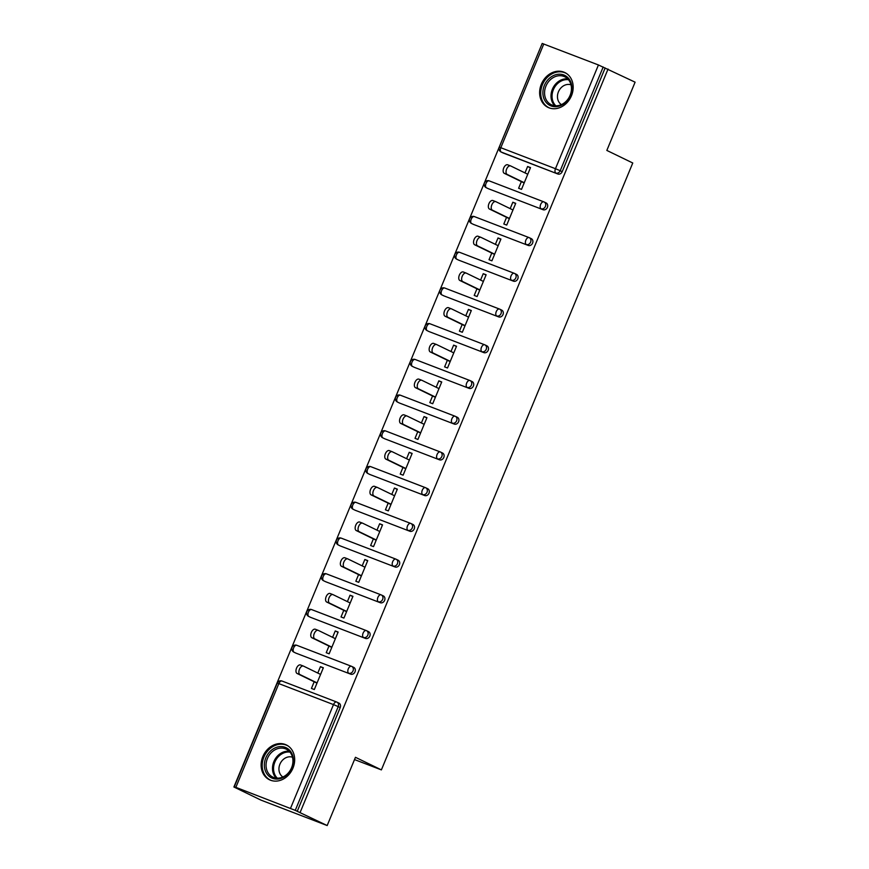<?xml version="1.0" encoding="UTF-8"?>
<svg xmlns="http://www.w3.org/2000/svg" width="869" height="869" viewBox="0 0 869 869"><rect width="100%" height="100%" fill="white"/><g stroke="black" fill="none" stroke-linecap="round" stroke-linejoin="round"><path stroke-width="1.3" d="M541.344 84.184A19.346 16.12 -64.1 0 0 547.959 107.376A19.346 16.12 -64.1 0 0 571.465 95.753A19.346 16.12 -64.1 0 0 564.85 72.561A19.346 16.12 -64.1 0 0 541.344 84.184M262.829 756.562A19.346 16.12 -64.1 0 0 269.444 779.754A19.346 16.12 -64.1 0 0 292.962 768.131A19.346 16.12 -64.1 0 0 286.346 744.939A19.346 16.12 -64.1 0 0 262.829 756.562M543.788 43.971L500.816 147.719L499.23 147.198L542.202 43.45L598.437 64.969L635.098 82.175L606.834 150.424L632.762 163.003L381.382 769.891L355.454 757.301L327.178 825.55L260.95 800.11L233.902 786.988L236.802 788.096L234.282 786.825L277.254 683.088L278.84 683.61L235.868 787.347L234.282 786.825M542.093 43.711L233.902 786.988M354.509 759.571L381.382 769.891M338.736 703.021A3.726 3.096 115.9 0 1 338.943 703.108A3.726 3.096 115.9 0 1 340.213 707.572L338.237 706.606L295.264 810.353L235.868 787.347M340.213 707.572L297.241 811.309L327.178 825.55M295.264 810.353L297.241 811.309M608.05 69.042L300.142 812.417M323.246 668.022L320.444 666.664L323.344 667.772L314.328 689.53L311.439 688.422L314.187 681.774M320.444 666.664L317.793 673.062M605.161 67.934L562.189 171.682A3.726 3.096 115.9 0 1 557.865 173.996L503.216 153.009A3.726 3.096 115.9 0 1 503.01 152.922A3.726 3.096 115.9 0 1 502.825 152.814M545.917 202.857A3.726 3.096 115.9 0 1 546.112 202.944A3.726 3.096 115.9 0 1 547.394 207.398A3.726 3.096 115.9 0 1 543.071 209.722L488.421 188.736A3.726 3.096 115.9 0 1 488.215 188.649A3.726 3.096 115.9 0 1 488.02 188.54M531.122 238.584A3.726 3.096 115.9 0 1 531.317 238.671A3.726 3.096 115.9 0 1 532.588 243.124A3.726 3.096 115.9 0 1 528.276 245.449L473.616 224.463A3.726 3.096 115.9 0 1 473.42 224.376A3.726 3.096 115.9 0 1 473.225 224.267M516.316 274.311A3.726 3.096 115.9 0 1 516.523 274.398A3.726 3.096 115.9 0 1 517.794 278.851A3.726 3.096 115.9 0 1 513.47 281.176L458.821 260.189A3.726 3.096 115.9 0 1 458.615 260.103A3.726 3.096 115.9 0 1 458.43 259.994M501.522 310.037A3.726 3.096 115.9 0 1 501.717 310.124A3.726 3.096 115.9 0 1 502.999 314.578A3.726 3.096 115.9 0 1 498.676 316.903L444.026 295.916A3.726 3.096 115.9 0 1 443.82 295.829A3.726 3.096 115.9 0 1 443.624 295.721M486.727 345.764A3.726 3.096 115.9 0 1 486.922 345.851A3.726 3.096 115.9 0 1 488.193 350.305A3.726 3.096 115.9 0 1 483.881 352.629L429.221 331.643A3.726 3.096 115.9 0 1 429.025 331.556A3.726 3.096 115.9 0 1 428.83 331.447M471.921 381.48A3.726 3.096 115.9 0 1 472.128 381.578A3.726 3.096 115.9 0 1 473.399 386.032A3.726 3.096 115.9 0 1 469.075 388.356L414.426 367.37A3.726 3.096 115.9 0 1 414.22 367.283A3.726 3.096 115.9 0 1 414.035 367.174M457.127 417.207A3.726 3.096 115.9 0 1 457.333 417.294A3.726 3.096 115.9 0 1 458.604 421.758A3.726 3.096 115.9 0 1 454.281 424.083L399.631 403.097A3.726 3.096 115.9 0 1 399.425 403.01A3.726 3.096 115.9 0 1 399.229 402.901M442.332 452.934A3.726 3.096 115.9 0 1 442.527 453.021A3.726 3.096 115.9 0 1 443.798 457.485A3.726 3.096 115.9 0 1 439.486 459.81L384.826 438.823A3.726 3.096 115.9 0 1 384.63 438.736A3.726 3.096 115.9 0 1 384.435 438.628M427.526 488.66A3.726 3.096 115.9 0 1 427.733 488.747A3.726 3.096 115.9 0 1 429.004 493.212A3.726 3.096 115.9 0 1 424.68 495.536L370.031 474.55A3.726 3.096 115.9 0 1 369.836 474.463A3.726 3.096 115.9 0 1 369.64 474.355M412.732 524.387A3.726 3.096 115.9 0 1 412.938 524.474A3.726 3.096 115.9 0 1 414.209 528.939A3.726 3.096 115.9 0 1 409.886 531.263L355.236 510.277A3.726 3.096 115.9 0 1 355.03 510.179A3.726 3.096 115.9 0 1 354.834 510.081M397.937 560.114A3.726 3.096 115.9 0 1 398.132 560.201A3.726 3.096 115.9 0 1 399.403 564.665A3.726 3.096 115.9 0 1 395.091 566.99L340.431 545.993A3.726 3.096 115.9 0 1 340.235 545.906A3.726 3.096 115.9 0 1 340.04 545.808M383.131 595.841A3.726 3.096 115.9 0 1 383.338 595.928A3.726 3.096 115.9 0 1 384.609 600.392A3.726 3.096 115.9 0 1 380.285 602.717L325.636 581.719A3.726 3.096 115.9 0 1 325.44 581.633A3.726 3.096 115.9 0 1 325.245 581.535M368.337 631.567A3.726 3.096 115.9 0 1 368.543 631.654A3.726 3.096 115.9 0 1 369.814 636.119A3.726 3.096 115.9 0 1 365.491 638.433L310.841 617.446A3.726 3.096 115.9 0 1 310.635 617.359A3.726 3.096 115.9 0 1 310.439 617.262M353.542 667.294A3.726 3.096 115.9 0 1 353.737 667.381A3.726 3.096 115.9 0 1 355.008 671.846A3.726 3.096 115.9 0 1 350.696 674.159L296.047 653.173A3.726 3.096 115.9 0 1 295.84 653.086A3.726 3.096 115.9 0 1 295.645 652.988M328.982 646.047L326.233 652.695L329.134 653.803L338.139 632.045L335.249 630.937L332.599 637.335M343.787 610.331L341.028 616.968L343.928 618.076L352.944 596.319L350.044 595.211L347.394 601.609M358.582 574.605L355.834 581.242L358.723 582.349L367.739 560.603L364.839 559.484L362.188 565.882M373.377 538.878L370.628 545.515L373.529 546.623L382.534 524.876L379.644 523.757L376.994 530.155M388.182 503.151L385.423 509.788L388.324 510.907L397.339 489.149L394.439 488.03L391.789 494.428M402.977 467.424L400.229 474.061L403.118 475.18L412.134 453.422L409.234 452.304L406.583 458.702M417.772 431.697L415.024 438.334L417.924 439.453L426.929 417.696L424.039 416.577L421.389 422.975M432.577 395.971L429.818 402.608L432.719 403.727L441.734 381.969L438.834 380.85L436.184 387.248M447.372 360.244L444.624 366.881L447.513 368L456.529 346.242L453.629 345.134L450.978 351.521M462.167 324.517L459.419 331.154L462.319 332.273L471.324 310.515L468.434 309.407L465.784 315.795M476.972 288.79L474.213 295.438L477.114 296.546L486.129 274.789L483.229 273.681L480.579 280.079M491.767 253.064L489.019 259.712L491.908 260.819L500.924 239.062L498.024 237.954L495.373 244.352M506.562 217.337L503.814 223.985L506.714 225.093L515.719 203.335L512.829 202.227L510.179 208.625M521.367 181.61L518.608 188.258L521.509 189.366L530.524 167.608L527.624 166.5L524.974 172.898M335.249 630.937L338.041 632.295M350.044 595.211L352.836 596.568M364.839 559.484L367.641 560.842M379.644 523.757L382.436 525.115M394.439 488.03L397.231 489.388M409.234 452.304L412.036 453.661M424.039 416.577L426.831 417.935M438.834 380.85L441.626 382.208M453.629 345.134L456.431 346.481M468.434 309.407L471.226 310.765M483.229 273.681L486.021 275.038M498.024 237.954L500.826 239.312M512.829 202.227L515.621 203.585M527.624 166.5L530.416 167.858M320.596 674.42L303.487 666.11A4.584 2.531 111 0 0 303.379 666.067A4.584 2.531 111 0 0 299.414 669.347A4.584 2.531 111 0 0 299.979 674.594L317.087 682.893M299.979 674.594L297.089 673.475A4.584 2.531 -69 0 1 296.514 668.228A4.584 2.531 -69 0 1 300.489 664.959A4.584 2.531 -69 0 1 300.598 665.002L303.27 666.034M297.089 673.475L316.979 683.132M335.391 638.693L318.293 630.394A4.584 2.531 111 0 0 318.184 630.34A4.584 2.531 111 0 0 314.209 633.62A4.584 2.531 111 0 0 314.784 638.867L331.882 647.166M314.784 638.867L311.884 637.748A4.584 2.531 -69 0 1 311.308 632.502A4.584 2.531 -69 0 1 315.284 629.232A4.584 2.531 -69 0 1 315.393 629.275L318.065 630.307M311.884 637.748L331.784 647.405M350.185 602.967L333.088 594.668A4.584 2.531 111 0 0 332.979 594.613A4.584 2.531 111 0 0 329.003 597.894A4.584 2.531 111 0 0 329.579 603.14L346.677 611.439M329.579 603.14L326.679 602.021A4.584 2.531 -69 0 1 326.114 596.775A4.584 2.531 -69 0 1 330.079 593.505A4.584 2.531 -69 0 1 330.187 593.549L332.86 594.581M326.679 602.021L346.579 611.678M364.991 567.24L347.882 558.941A4.584 2.531 111 0 0 347.774 558.886A4.584 2.531 111 0 0 343.809 562.167A4.584 2.531 111 0 0 344.374 567.414L361.482 575.712M344.374 567.414L341.484 566.295A4.584 2.531 -69 0 1 340.909 561.048A4.584 2.531 -69 0 1 344.884 557.779A4.584 2.531 -69 0 1 344.993 557.822L347.665 558.854M341.484 566.295L361.374 575.962M379.786 531.513L362.688 523.214A4.584 2.531 111 0 0 362.579 523.16A4.584 2.531 111 0 0 358.604 526.44A4.584 2.531 111 0 0 359.169 531.687L376.277 539.986M359.169 531.687L356.279 530.568A4.584 2.531 -69 0 1 355.703 525.321A4.584 2.531 -69 0 1 359.679 522.052A4.584 2.531 -69 0 1 359.788 522.095L362.46 523.127M356.279 530.568L376.179 540.236M394.58 495.786L377.483 487.487A4.584 2.531 111 0 0 377.374 487.433A4.584 2.531 111 0 0 373.398 490.713A4.584 2.531 111 0 0 373.974 495.96L391.072 504.259M373.974 495.96L371.074 494.841A4.584 2.531 -69 0 1 370.509 489.605A4.584 2.531 -69 0 1 374.474 486.325A4.584 2.531 -69 0 1 374.582 486.368L377.255 487.4M371.074 494.841L390.974 504.509M290.941 751.946A16.75 13.947 115.9 0 1 286.966 774.887A16.75 13.947 115.9 0 1 266.816 773.714A16.75 13.947 115.9 0 1 270.791 750.762A16.75 13.947 115.9 0 1 290.941 751.946M268.336 773.204A15.501 12.916 -64.1 0 0 272.725 777.071A15.501 12.916 -64.1 0 0 289.301 771.748A15.501 12.916 -64.1 0 0 290.67 753.054A15.501 12.916 -64.1 0 0 286.27 749.176A15.501 12.916 -64.1 0 0 269.694 754.498A15.501 12.916 -64.1 0 0 268.336 773.204M282.903 776.995A11.036 9.201 115.9 0 1 280.568 774.681A11.036 9.201 115.9 0 1 281.219 761.798A11.036 9.201 115.9 0 1 292.495 757.225M288.128 745.982A19.227 16.011 -64.1 0 0 287.281 745.537A19.227 16.011 -64.1 0 0 266.729 752.13A19.227 16.011 -64.1 0 0 265.034 775.322A19.227 16.011 -64.1 0 0 270.487 780.123A19.227 16.011 -64.1 0 0 271.367 780.514M569.456 79.557A16.75 13.947 115.9 0 1 565.48 102.509A16.75 13.947 115.9 0 1 545.33 101.325A16.75 13.947 115.9 0 1 549.306 78.384A16.75 13.947 115.9 0 1 569.456 79.557M546.84 100.826A15.501 12.916 -64.1 0 0 551.239 104.693A15.501 12.916 -64.1 0 0 567.815 99.37A15.501 12.916 -64.1 0 0 569.184 80.665A15.501 12.916 -64.1 0 0 564.785 76.798A15.501 12.916 -64.1 0 0 548.209 82.12A15.501 12.916 -64.1 0 0 546.84 100.826M561.407 104.606A11.036 9.201 115.9 0 1 559.071 102.292A11.036 9.201 115.9 0 1 559.734 89.42A11.036 9.201 115.9 0 1 571.009 84.847M566.642 73.604A19.227 16.011 -64.1 0 0 565.784 73.148A19.227 16.011 -64.1 0 0 545.232 79.752A19.227 16.011 -64.1 0 0 543.538 102.944A19.227 16.011 -64.1 0 0 549.002 107.745A19.227 16.011 -64.1 0 0 549.881 108.125M409.386 460.059L392.277 451.761A4.584 2.531 111 0 0 392.169 451.706A4.584 2.531 111 0 0 388.204 454.987A4.584 2.531 111 0 0 388.769 460.233L405.877 468.532M388.769 460.233L385.869 459.114A4.584 2.531 -69 0 1 385.304 453.879A4.584 2.531 -69 0 1 389.269 450.598A4.584 2.531 -69 0 1 389.388 450.642L392.06 451.674M385.869 459.114L405.769 468.782M424.181 424.333L407.083 416.034A4.584 2.531 111 0 0 406.964 415.99A4.584 2.531 111 0 0 402.999 419.26A4.584 2.531 111 0 0 403.564 424.506L420.672 432.805M403.564 424.506L400.674 423.399A4.584 2.531 -69 0 1 400.098 418.152A4.584 2.531 -69 0 1 404.074 414.871A4.584 2.531 -69 0 1 404.183 414.915L406.855 415.947M400.674 423.399L420.574 433.055M438.975 388.606L421.878 380.307A4.584 2.531 111 0 0 421.769 380.264A4.584 2.531 111 0 0 417.793 383.533A4.584 2.531 111 0 0 418.369 388.78L435.467 397.079M418.369 388.78L415.469 387.672A4.584 2.531 -69 0 1 414.904 382.425A4.584 2.531 -69 0 1 418.869 379.145A4.584 2.531 -69 0 1 418.977 379.199L421.65 380.22M415.469 387.672L435.369 397.329M453.781 352.879L436.672 344.58A4.584 2.531 111 0 0 436.564 344.537A4.584 2.531 111 0 0 432.599 347.806A4.584 2.531 111 0 0 433.164 353.053L450.272 361.352M433.164 353.053L430.264 351.945A4.584 2.531 -69 0 1 429.699 346.698A4.584 2.531 -69 0 1 433.664 343.418A4.584 2.531 -69 0 1 433.783 343.472L436.455 344.493M430.264 351.945L450.164 361.602M468.576 317.152L451.478 308.853A4.584 2.531 111 0 0 451.359 308.81A4.584 2.531 111 0 0 447.394 312.08A4.584 2.531 111 0 0 447.959 317.326L465.067 325.625M447.959 317.326L445.069 316.218A4.584 2.531 -69 0 1 444.493 310.972A4.584 2.531 -69 0 1 448.469 307.691A4.584 2.531 -69 0 1 448.578 307.745L451.25 308.767M445.069 316.218L464.969 325.875M483.37 281.426L466.273 273.127A4.584 2.531 111 0 0 466.164 273.083A4.584 2.531 111 0 0 462.189 276.353A4.584 2.531 111 0 0 462.764 281.599L479.862 289.909M462.764 281.599L459.864 280.491A4.584 2.531 -69 0 1 459.299 275.245A4.584 2.531 -69 0 1 463.264 271.964A4.584 2.531 -69 0 1 463.373 272.019L466.045 273.04M459.864 280.491L479.764 290.148M498.176 245.71L481.068 237.4A4.584 2.531 111 0 0 480.959 237.356A4.584 2.531 111 0 0 476.994 240.626A4.584 2.531 111 0 0 477.559 245.873L494.667 254.182M477.559 245.873L474.659 244.765A4.584 2.531 -69 0 1 474.094 239.518A4.584 2.531 -69 0 1 478.059 236.238A4.584 2.531 -69 0 1 478.178 236.292L480.85 237.313M474.659 244.765L494.559 254.421M512.971 209.983L495.862 201.673A4.584 2.531 111 0 0 495.754 201.63A4.584 2.531 111 0 0 491.789 204.899A4.584 2.531 111 0 0 492.354 210.146L509.462 218.456M492.354 210.146L489.464 209.038A4.584 2.531 -69 0 1 488.889 203.791A4.584 2.531 -69 0 1 492.864 200.522A4.584 2.531 -69 0 1 492.973 200.565L495.645 201.586M489.464 209.038L509.364 218.695M527.765 174.256L510.668 165.946A4.584 2.531 111 0 0 510.559 165.903A4.584 2.531 111 0 0 506.584 169.183A4.584 2.531 111 0 0 507.159 174.419L524.257 182.729M507.159 174.419L504.259 173.311A4.584 2.531 -69 0 1 503.694 168.065A4.584 2.531 -69 0 1 507.659 164.795A4.584 2.531 -69 0 1 507.768 164.838L510.44 165.87M504.259 173.311L524.159 182.968M290.518 808.344L333.49 704.596L278.84 683.61A3.726 2.053 -69 0 1 282.023 681.035A3.726 2.053 -69 0 1 282.11 681.068L336.585 701.989M338.943 703.108L336.966 702.152A3.726 3.096 -64.1 0 1 338.237 706.606L333.49 704.596A3.726 2.053 -69 0 1 336.672 702.022A3.726 2.053 -69 0 1 336.759 702.065A3.726 3.096 -64.1 0 1 336.966 702.152A3.726 3.726 0 0 0 336.672 702.022L282.023 681.035A3.726 3.726 0 0 0 277.254 683.088M557.865 173.996L501.239 152.053A3.726 2.053 111 0 1 500.816 147.719L555.465 168.705L598.437 64.969M603.184 66.978L560.212 170.715L562.189 171.682M555.465 168.705L560.212 170.715A3.726 3.096 115.9 0 1 555.888 173.04A3.726 2.053 111 0 1 555.465 168.705M350.696 674.159L296.047 653.173M295.84 653.086L293.863 652.13A3.726 3.096 -64.1 0 0 294.07 652.217A3.726 2.053 111 0 1 293.635 647.883A3.726 2.053 -69 0 1 296.818 645.309A3.726 2.053 -69 0 1 296.916 645.341L351.38 666.262M353.737 667.381L351.76 666.425A3.726 3.726 0 0 0 351.478 666.295A3.726 2.053 -69 0 0 348.284 668.869A3.726 2.053 111 0 0 348.719 673.203A3.726 3.096 115.9 0 0 353.031 670.879A3.726 3.096 -64.1 0 0 351.76 666.425A3.726 3.096 -64.1 0 0 351.565 666.338A3.726 2.053 -69 0 0 351.478 666.295L296.818 645.309A3.726 3.726 0 0 0 292.049 647.362A3.726 3.726 0 0 0 293.863 652.13M365.491 638.433L310.841 617.446M310.635 617.359L308.658 616.403A3.726 3.096 -64.1 0 0 308.864 616.49A3.726 2.053 111 0 1 308.43 612.156A3.726 2.053 -69 0 1 311.623 609.582A3.726 2.053 -69 0 1 311.71 609.625L366.175 630.536M380.285 602.717L325.636 581.719M325.44 581.633L323.464 580.677A3.726 3.096 -64.1 0 0 323.659 580.764A3.726 2.053 111 0 1 323.235 576.429A3.726 2.053 -69 0 1 326.418 573.855A3.726 2.053 -69 0 1 326.505 573.898L380.98 594.809M395.091 566.99L340.431 545.993M340.235 545.906L338.258 544.95A3.726 3.096 -64.1 0 0 338.465 545.037A3.726 2.053 111 0 1 338.03 540.703A3.726 2.053 -69 0 1 341.213 538.128A3.726 2.053 -69 0 1 341.311 538.172L395.775 559.082M409.886 531.263L355.236 510.277M355.03 510.179L353.053 509.223A3.726 3.096 -64.1 0 0 353.259 509.31A3.726 2.053 111 0 1 352.825 504.976A3.726 2.053 -69 0 1 356.018 502.401A3.726 2.053 -69 0 1 356.105 502.445L410.57 523.366M424.68 495.536L370.031 474.55M369.836 474.463L367.859 473.496A3.726 3.096 -64.1 0 0 368.054 473.583A3.726 2.053 111 0 1 367.63 469.249A3.726 2.053 -69 0 1 370.813 466.675A3.726 2.053 -69 0 1 370.9 466.718L425.375 487.639M439.486 459.81L384.826 438.823M384.63 438.736L382.653 437.77A3.726 3.096 -64.1 0 0 382.86 437.857A3.726 2.053 111 0 1 382.425 433.522A3.726 2.053 -69 0 1 385.608 430.948A3.726 2.053 -69 0 1 385.706 430.991L440.17 451.913M454.281 424.083L399.631 403.097M399.425 403.01L397.448 402.043A3.726 3.096 -64.1 0 0 397.654 402.13A3.726 2.053 111 0 1 397.22 397.796A3.726 2.053 -69 0 1 400.413 395.221A3.726 2.053 -69 0 1 400.5 395.265L454.965 416.186M469.075 388.356L414.426 367.37M414.22 367.283L412.254 366.316A3.726 3.096 -64.1 0 0 412.449 366.403A3.726 2.053 111 0 1 412.025 362.069A3.726 2.053 -69 0 1 415.208 359.494A3.726 2.053 -69 0 1 415.295 359.538L469.771 380.459M483.881 352.629L429.221 331.643M429.025 331.556L427.048 330.589A3.726 3.096 -64.1 0 0 427.255 330.687A3.726 2.053 111 0 1 426.82 326.353A3.726 2.053 -69 0 1 430.003 323.779A3.726 2.053 -69 0 1 430.09 323.811L484.565 344.732M498.676 316.903L444.026 295.916M443.82 295.829L441.843 294.873A3.726 3.096 -64.1 0 0 442.049 294.96A3.726 2.053 111 0 1 441.615 290.626A3.726 2.053 -69 0 1 444.809 288.052A3.726 2.053 -69 0 1 444.895 288.084L499.36 309.006M513.47 281.176L458.821 260.189M458.615 260.103L456.649 259.147A3.726 3.096 -64.1 0 0 456.844 259.234A3.726 2.053 111 0 1 456.421 254.899A3.726 2.053 -69 0 1 459.603 252.325A3.726 2.053 -69 0 1 459.69 252.358L514.166 273.279M528.276 245.449L473.616 224.463M473.42 224.376L471.443 223.42A3.726 3.096 -64.1 0 0 471.639 223.507A3.726 2.053 111 0 1 471.215 219.173A3.726 2.053 -69 0 1 474.398 216.598A3.726 2.053 -69 0 1 474.485 216.631L528.96 237.552M543.071 209.722L488.421 188.736M488.215 188.649L486.238 187.693A3.726 3.096 -64.1 0 0 486.444 187.78A3.726 2.053 111 0 1 486.01 183.446A3.726 2.053 -69 0 1 489.204 180.871A3.726 2.053 -69 0 1 489.29 180.904L543.755 201.825M503.01 152.922L501.044 151.966A3.726 3.096 -64.1 0 0 501.239 152.053L503.216 153.009M368.543 631.654L366.566 630.698A3.726 3.726 0 0 0 366.273 630.568A3.726 2.053 -69 0 0 363.09 633.143A3.726 2.053 111 0 0 363.514 637.477A3.726 3.096 115.9 0 0 367.837 635.152A3.726 3.096 -64.1 0 0 366.566 630.698A3.726 3.096 -64.1 0 0 366.36 630.612A3.726 2.053 -69 0 0 366.273 630.568L311.623 609.582A3.726 3.726 0 0 0 306.844 611.635A3.726 3.726 0 0 0 308.658 616.403M383.338 595.928L381.361 594.972A3.726 3.726 0 0 0 381.067 594.841A3.726 2.053 -69 0 0 377.885 597.416A3.726 2.053 111 0 0 378.308 601.75A3.726 3.096 115.9 0 0 382.632 599.425A3.726 3.096 -64.1 0 0 381.361 594.972A3.726 3.096 -64.1 0 0 381.154 594.885A3.726 2.053 -69 0 0 381.067 594.841L326.418 573.855A3.726 3.726 0 0 0 321.649 575.908A3.726 3.726 0 0 0 323.464 580.677M398.132 560.201L396.155 559.245A3.726 3.726 0 0 0 395.873 559.115A3.726 2.053 -69 0 0 392.679 561.689A3.726 2.053 111 0 0 393.114 566.023A3.726 3.096 115.9 0 0 397.426 563.709A3.726 3.096 -64.1 0 0 396.155 559.245A3.726 3.096 -64.1 0 0 395.96 559.158A3.726 2.053 -69 0 0 395.873 559.115L341.213 538.128A3.726 3.726 0 0 0 336.444 540.181A3.726 3.726 0 0 0 338.258 544.95M412.938 524.474L410.961 523.518A3.726 3.726 0 0 0 410.668 523.388A3.726 2.053 -69 0 0 407.485 525.962A3.726 2.053 111 0 0 407.909 530.296A3.726 3.096 115.9 0 0 412.232 527.983A3.726 3.096 -64.1 0 0 410.961 523.518A3.726 3.096 -64.1 0 0 410.755 523.431A3.726 2.053 -69 0 0 410.668 523.388L356.018 502.401A3.726 3.726 0 0 0 351.239 504.454A3.726 3.726 0 0 0 353.053 509.223M427.733 488.747L425.756 487.791A3.726 3.726 0 0 0 425.462 487.661A3.726 2.053 -69 0 0 422.28 490.235A3.726 2.053 111 0 0 422.703 494.57A3.726 3.096 115.9 0 0 427.027 492.256A3.726 3.096 -64.1 0 0 425.756 487.791A3.726 3.096 -64.1 0 0 425.549 487.705A3.726 2.053 -69 0 0 425.462 487.661L370.813 466.675A3.726 3.726 0 0 0 366.045 468.728A3.726 3.726 0 0 0 367.859 473.496M442.527 453.021L440.55 452.065A3.726 3.726 0 0 0 440.268 451.945A3.726 2.053 -69 0 0 437.074 454.52A3.726 2.053 111 0 0 437.509 458.854A3.726 3.096 115.9 0 0 441.821 456.529A3.726 3.096 -64.1 0 0 440.55 452.065A3.726 3.096 -64.1 0 0 440.355 451.978A3.726 2.053 -69 0 0 440.268 451.945L385.608 430.948A3.726 3.726 0 0 0 380.839 433.001A3.726 3.726 0 0 0 382.653 437.77M457.333 417.294L455.356 416.338A3.726 3.726 0 0 0 455.063 416.218A3.726 2.053 -69 0 0 451.88 418.793A3.726 2.053 111 0 0 452.304 423.127A3.726 3.096 115.9 0 0 456.627 420.802A3.726 3.096 -64.1 0 0 455.356 416.338A3.726 3.096 -64.1 0 0 455.15 416.251A3.726 2.053 -69 0 0 455.063 416.218L400.413 395.221A3.726 3.726 0 0 0 395.634 397.274A3.726 3.726 0 0 0 397.448 402.043M472.128 381.578L470.151 380.611A3.726 3.726 0 0 0 469.857 380.492A3.726 2.053 -69 0 0 466.675 383.066A3.726 2.053 111 0 0 467.098 387.4A3.726 3.096 115.9 0 0 471.422 385.076A3.726 3.096 -64.1 0 0 470.151 380.611A3.726 3.096 -64.1 0 0 469.944 380.524A3.726 2.053 -69 0 0 469.857 380.492L415.208 359.494A3.726 3.726 0 0 0 410.44 361.547A3.726 3.726 0 0 0 412.254 366.316M486.922 345.851L484.945 344.884A3.726 3.726 0 0 0 484.652 344.765A3.726 2.053 -69 0 0 481.469 347.339A3.726 2.053 111 0 0 481.904 351.673A3.726 3.096 115.9 0 0 486.216 349.349A3.726 3.096 -64.1 0 0 484.945 344.884A3.726 3.096 -64.1 0 0 484.75 344.797A3.726 2.053 -69 0 0 484.652 344.765L430.003 323.779A3.726 3.726 0 0 0 425.234 325.821A3.726 3.726 0 0 0 427.048 330.589M501.717 310.124L499.751 309.158A3.726 3.726 0 0 0 499.458 309.038A3.726 2.053 -69 0 0 496.264 311.613A3.726 2.053 111 0 0 496.699 315.947A3.726 3.096 115.9 0 0 501.022 313.622A3.726 3.096 -64.1 0 0 499.751 309.158A3.726 3.096 -64.1 0 0 499.545 309.071A3.726 2.053 -69 0 0 499.458 309.038L444.809 288.052A3.726 3.726 0 0 0 440.029 290.094A3.726 3.726 0 0 0 441.843 294.873M516.523 274.398L514.546 273.431A3.726 3.726 0 0 0 514.252 273.311A3.726 2.053 -69 0 0 511.07 275.886A3.726 2.053 111 0 0 511.493 280.22A3.726 3.096 115.9 0 0 515.817 277.895A3.726 3.096 -64.1 0 0 514.546 273.431A3.726 3.096 -64.1 0 0 514.339 273.344A3.726 2.053 -69 0 0 514.252 273.311L459.603 252.325A3.726 3.726 0 0 0 454.835 254.367A3.726 3.726 0 0 0 456.649 259.147M531.317 238.671L529.34 237.715A3.726 3.726 0 0 0 529.047 237.585A3.726 2.053 -69 0 0 525.864 240.159A3.726 2.053 111 0 0 526.299 244.493A3.726 3.096 115.9 0 0 530.611 242.169A3.726 3.096 -64.1 0 0 529.34 237.715A3.726 3.096 -64.1 0 0 529.145 237.617A3.726 2.053 -69 0 0 529.047 237.585L474.398 216.598A3.726 3.726 0 0 0 469.629 218.64A3.726 3.726 0 0 0 471.443 223.42M546.112 202.944L544.146 201.988A3.726 3.726 0 0 0 543.853 201.858A3.726 2.053 -69 0 0 540.659 204.432A3.726 2.053 111 0 0 541.094 208.766A3.726 3.096 115.9 0 0 545.417 206.442A3.726 3.096 -64.1 0 0 544.146 201.988A3.726 3.096 -64.1 0 0 543.94 201.901A3.726 2.053 -69 0 0 543.853 201.858L489.204 180.871A3.726 3.726 0 0 0 484.424 182.914A3.726 3.726 0 0 0 486.238 187.693M276.212 778.092A15.501 12.916 115.9 0 1 274.767 776.332A15.501 12.916 115.9 0 1 274.941 759.43A15.501 12.916 115.9 0 1 289.225 751.283M289.964 752.109A15.001 12.492 -64.1 0 0 275.984 759.832A15.001 12.492 -64.1 0 0 275.745 776.299A15.001 12.492 -64.1 0 0 277.32 778.168M554.726 105.714A15.501 12.916 115.9 0 1 553.271 103.943A15.501 12.916 115.9 0 1 553.455 87.052A15.501 12.916 115.9 0 1 567.729 78.905M568.478 79.72A15.001 12.492 -64.1 0 0 554.498 87.443A15.001 12.492 -64.1 0 0 554.248 103.911A15.001 12.492 -64.1 0 0 555.823 105.79M499.23 147.198A3.726 3.726 0 0 0 501.044 151.966M300.489 664.959L303.379 666.067M315.284 629.232L318.184 630.34M330.079 593.505L332.979 594.613M344.884 557.779L347.774 558.886M359.679 522.052L362.579 523.16M374.474 486.325L377.374 487.433M287.281 745.537L287.932 745.852M270.487 780.123L271.139 780.438M565.784 73.148L566.436 73.463M549.002 107.745L549.653 108.06M389.269 450.598L392.169 451.706M404.074 414.871L406.964 415.99M418.869 379.145L421.769 380.264M433.664 343.418L436.564 344.537M448.469 307.691L451.359 308.81M463.264 271.964L466.164 273.083M478.059 236.238L480.959 237.356M492.864 200.522L495.754 201.63M507.659 164.795L510.559 165.903"/></g></svg>
